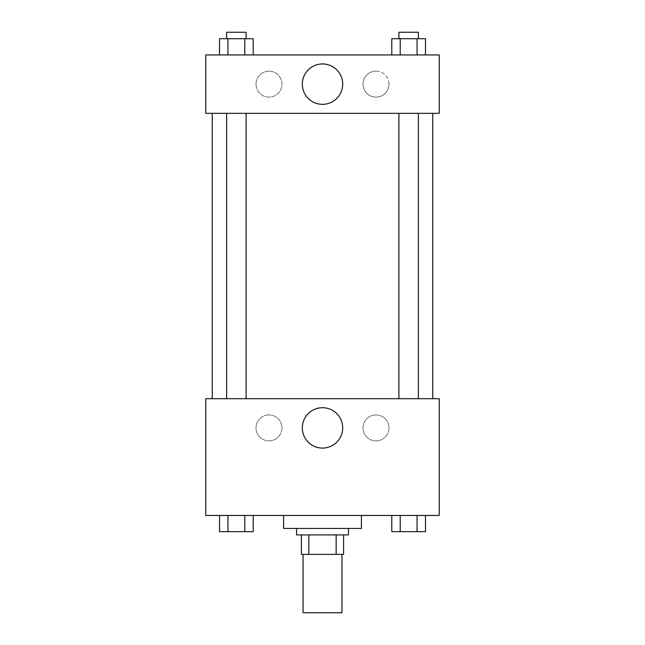 <?xml version="1.0" encoding="UTF-8"?>
<svg xmlns="http://www.w3.org/2000/svg" width="645" height="645" viewBox="0 0 645 645"><rect width="100%" height="100%" fill="white"/><g stroke="black" fill="none" stroke-linecap="round" stroke-linejoin="round"><path stroke-width="0.48" stroke-dasharray="3.23 2.42" d="M341.955 612.75L303.045 612.75M341.955 554.378L303.045 554.378L341.955 554.378M308.85 554.378L301.417 554.378L301.417 534.915L308.85 534.915L308.85 554.378L343.583 554.378M336.15 534.915L308.85 534.915L336.15 534.915L336.15 554.378M308.85 534.915L301.417 534.915M296.555 534.915L348.445 534.915M322.5 528.432L296.555 528.432L322.5 528.432M361.418 528.432L283.582 528.432M361.418 515.46L283.582 515.46L361.418 515.46M205.755 515.46L439.245 515.46L439.245 398.715L205.755 398.715L205.755 515.46M391.781 515.46L391.781 531.674L400.206 531.674L391.781 531.674L400.206 531.674L400.206 515.46L417.057 515.46L391.781 515.46L425.482 515.46L391.781 515.46L400.206 515.46L400.206 531.674L425.482 531.674L417.057 531.674L425.482 531.674L425.482 515.46L417.057 515.46L417.057 531.674L400.206 531.674L417.057 531.674L417.057 515.46L425.482 515.46L400.206 515.46L425.482 515.46M253.219 515.46L219.518 515.46L244.794 515.46L244.794 531.674L253.219 531.674L244.794 531.674L253.219 531.674L253.219 515.46L219.518 515.46L227.943 515.46L227.943 531.674L244.794 531.674L227.943 531.674L244.794 531.674L244.794 515.46L244.794 531.674M205.755 421.411L205.755 430.328L205.755 421.411M322.5 448.09A20.197 20.197 0 0 0 339.988 417.799A20.197 20.197 0 0 0 305.012 417.799A20.197 20.197 0 0 0 322.5 448.09M439.245 421.411L439.245 430.328L439.245 421.411M268.989 414.928A12.973 12.973 0 0 0 257.758 434.383A12.973 12.973 0 0 0 280.228 434.383A12.973 12.973 0 0 0 268.989 414.928A12.973 12.973 0 0 1 280.228 434.383A12.973 12.973 0 0 1 257.758 434.383A12.973 12.973 0 0 1 268.989 414.928M376.011 414.928A12.973 12.973 0 0 0 364.772 434.383A12.973 12.973 0 0 0 387.242 434.383A12.973 12.973 0 0 0 376.011 414.928A12.973 12.973 0 0 1 387.242 434.383A12.973 12.973 0 0 1 364.772 434.383A12.973 12.973 0 0 1 376.011 414.928M398.908 398.715L418.363 398.715L398.908 398.715L418.363 398.715L398.908 398.715L398.908 113.327L418.363 113.327L398.908 113.327M246.092 398.715L226.637 398.715L246.092 398.715L226.637 398.715L246.092 398.715L246.092 113.327L226.637 113.327L246.092 113.327M432.763 398.715L212.237 398.715L432.763 398.715M432.763 113.327L212.237 113.327L432.763 113.327M418.363 113.327L418.363 398.715M439.245 113.327L205.755 113.327L205.755 54.954L439.245 54.954L439.245 113.327M256.017 84.14A12.973 12.973 0 0 0 268.989 97.113A12.973 12.973 0 0 0 281.962 84.14A12.973 12.973 0 0 0 268.989 71.168A12.973 12.973 0 0 0 256.017 84.14M388.983 84.14A12.973 12.973 0 0 0 376.011 71.168A12.973 12.973 0 0 0 363.038 84.14A12.973 12.973 0 0 0 376.011 97.113A12.973 12.973 0 0 0 388.983 84.14M391.781 54.954L425.482 54.954L391.781 54.954L425.482 54.954L391.781 54.954L425.482 54.954L391.781 54.954L391.781 38.732L425.482 38.732L417.057 38.732L417.057 54.954L417.057 38.732L400.206 38.732L400.206 54.954L400.206 38.732L391.781 38.732L425.482 38.732L425.482 54.954M219.518 54.954L253.219 54.954L219.518 54.954L253.219 54.954L219.518 54.954L219.518 38.732L253.219 38.732L244.794 38.732L244.794 54.954L244.794 38.732L227.943 38.732L227.943 54.954L227.943 38.732L219.518 38.732L253.219 38.732L253.219 54.954M268.989 71.168A12.973 12.973 0 0 1 280.228 90.623A12.973 12.973 0 0 1 257.758 90.623A12.973 12.973 0 0 1 268.989 71.168M376.011 71.168A12.973 12.973 0 0 1 387.242 90.623A12.973 12.973 0 0 1 364.772 90.623A12.973 12.973 0 0 1 376.011 71.168M205.755 99.54L205.755 81.705L205.755 99.54M439.245 81.705L439.245 99.54L439.245 81.705M342.697 84.14A20.197 20.197 0 0 0 312.406 66.653A20.197 20.197 0 0 0 312.406 101.628A20.197 20.197 0 0 0 342.697 84.14M418.363 38.732L398.908 38.732L418.363 38.732L398.908 38.732L418.363 38.732L418.363 32.25L398.908 32.25L418.363 32.25L398.908 32.25L398.908 38.732M246.092 38.732L226.637 38.732L246.092 38.732L226.637 38.732L246.092 38.732L246.092 32.25L226.637 32.25L246.092 32.25L226.637 32.25L226.637 38.732M417.057 38.732L417.057 54.954M400.206 38.732L400.206 54.954M244.794 38.732L244.794 54.954M227.943 38.732L227.943 54.954M418.363 531.674L398.908 531.674M219.518 515.46L227.943 515.46L219.518 515.46L219.518 531.674L227.943 531.674L219.518 531.674L227.943 531.674L227.943 515.46L244.794 515.46L219.518 515.46L244.794 515.46M246.092 531.674L226.637 531.674M417.057 515.46L417.057 531.674M400.206 515.46L400.206 531.674M227.943 515.46L227.943 531.674M226.637 113.327L226.637 398.715"/><path stroke-width="0.97" d="M303.045 554.378L303.045 612.75L341.955 612.75L341.955 554.378M336.15 534.915L336.15 554.378L301.417 554.378L301.417 534.915M336.15 554.378L343.583 554.378L343.583 534.915L343.583 554.378M348.445 528.432L348.445 534.915L296.555 534.915L296.555 528.432M308.85 534.915L308.85 554.378M283.582 515.46L283.582 528.432L361.418 528.432L361.418 515.46M439.245 515.46L205.755 515.46L205.755 398.715L439.245 398.715L439.245 515.46M322.5 448.09A20.197 20.197 0 0 1 305.012 417.799A20.197 20.197 0 0 1 339.988 417.799A20.197 20.197 0 0 1 322.5 448.09M432.763 113.327L432.763 398.715M398.908 398.715L398.908 113.327M246.092 113.327L246.092 398.715M439.245 113.327L205.755 113.327L205.755 54.954L439.245 54.954L439.245 113.327M342.697 84.14A20.197 20.197 0 0 1 312.406 101.628A20.197 20.197 0 0 1 312.406 66.653A20.197 20.197 0 0 1 342.697 84.14M425.482 54.954L425.482 38.732L391.781 38.732L391.781 54.954M417.057 38.732L417.057 54.954M400.206 38.732L400.206 54.954M398.908 38.732L398.908 32.25L418.363 32.25L418.363 38.732M253.219 54.954L253.219 38.732L219.518 38.732L219.518 54.954M244.794 38.732L244.794 54.954M227.943 38.732L227.943 54.954M226.637 38.732L226.637 32.25L246.092 32.25L246.092 38.732M425.482 515.46L425.482 531.674L391.781 531.674L391.781 515.46M417.057 515.46L417.057 531.674M400.206 515.46L400.206 531.674M418.363 531.674L398.908 531.674M253.219 515.46L253.219 531.674L219.518 531.674L219.518 515.46M244.794 515.46L244.794 531.674M227.943 515.46L227.943 531.674M246.092 531.674L226.637 531.674M212.237 113.327L212.237 398.715M418.363 398.715L418.363 113.327M226.637 113.327L226.637 398.715"/></g></svg>
